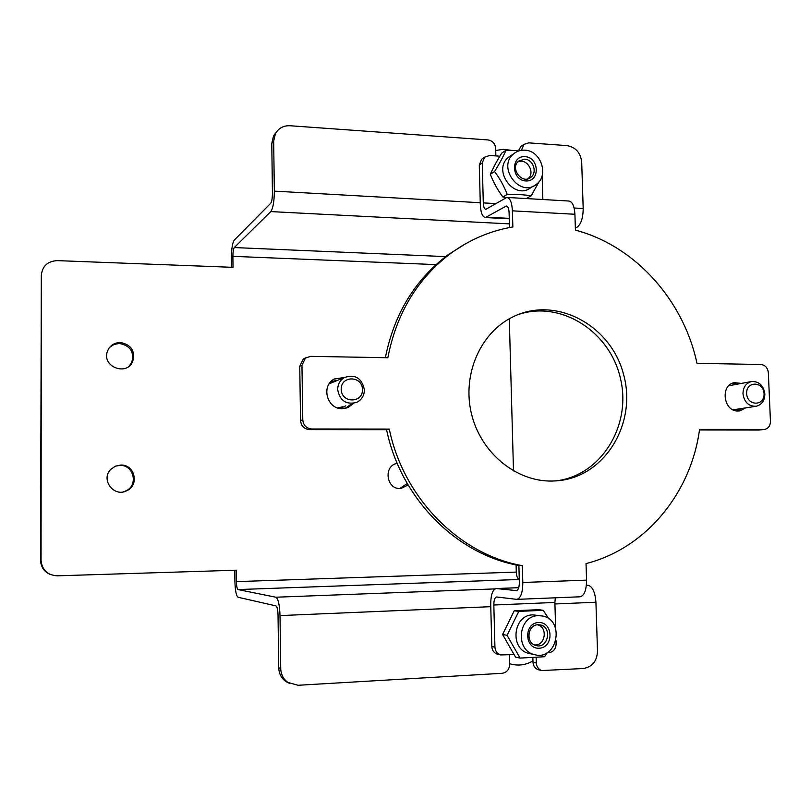 <?xml version="1.0" encoding="UTF-8"?>
<svg xmlns="http://www.w3.org/2000/svg" width="811" height="811" viewBox="0 0 811 811"><rect width="100%" height="100%" fill="white"/><g stroke="black" fill="none" stroke-linecap="round" stroke-linejoin="round"><path stroke-width="1.22" d="M513.839 654.609L500.529 654.923C497.113 653.686 495.247 651.101 494.933 647.168L493.828 605.016C493.869 600.15 494.781 597.474 496.585 596.977L516.81 599.37C520.713 598.356 522.71 592.729 522.801 582.48L522.335 565.673C459.695 554.724 403.452 498.248 389.29 429.07L311.799 428.978C306.406 428.421 303.395 425.38 302.777 419.845L301.956 365.254L305.453 358.016L310.674 356.353L387.851 357.742C396.508 313.249 417.533 278.416 450.916 253.255C469.822 239.519 490.473 230.75 512.856 226.948L512.4 210.84C511.934 202.456 510.068 197.985 506.834 197.438L485.86 209.309C484.36 209.025 483.498 206.886 483.295 202.892L482.251 162.95L484.623 157.172L489.58 155.499L499.86 156.188M522.335 565.673L518.888 565.46L519.354 582.176C519.304 587.286 518.31 590.094 516.354 590.611L496.231 588.533C492.622 589.526 490.787 594.879 490.716 604.59L491.811 646.499C492.115 650.412 493.97 652.987 497.366 654.213L498.268 654.416M556.022 640.68L556.113 643.964C555.819 649.043 553.386 651.953 548.814 652.703L547.03 652.804M555.342 597.808L554.876 602.451L555.647 628.363M305.747 357.813L303.223 359.091L299.746 366.278L300.546 420.534C301.175 426.039 304.166 429.06 309.518 429.617L386.583 429.688C400.654 498.451 456.573 554.572 518.888 565.46M507.139 197.448L568.815 201.027C572.353 201.594 574.391 206.004 574.918 214.266L575.425 230.131C635.074 245.845 683.521 300.019 696.984 363.338L760.941 364.494C765.239 365.062 767.713 367.799 768.341 372.705L770.45 421.345C770.328 425.816 768.382 428.502 764.601 429.414L699.558 429.404C691.094 492.987 646.002 548.388 586.029 563.594L586.556 580.149C586.465 590.226 584.275 595.781 580.017 596.795L516.81 599.37M353.576 403.371L348.254 407.416L342.222 408.673C327.127 409.362 320.74 385.955 334.152 379.082L344.533 377.439M745.765 407.862L739.977 410.832L738.01 411.005C723.422 411.674 719.975 385.022 734.33 382.64L741.406 383.421M551.936 481.065C515.796 481.704 480.416 452.416 471.343 413.275C462.037 374.185 480.639 332.277 513.201 316.736C555.991 295.63 610.602 325.018 623.446 373.983C637.365 422.643 605.543 476.412 558.15 480.72L551.936 481.065M699.477 429.982L759.167 430.043L764.367 429.445M482.971 158.317L481.643 159.24L479.281 164.988L482.251 162.95M509.501 227.556L509.095 212.715C508.852 208.528 507.929 206.288 506.307 206.004L485.444 217.551C482.433 216.983 480.72 212.705 480.315 204.717L479.281 164.988M542.133 175.693L542.843 199.526M345.354 408.349L351.072 404.162M342.13 378.392L334.953 378.656M737.442 410.984L741.295 408.551M736.966 384.242L732.505 383.218M555.17 480.953C600.606 476.371 631.81 426.069 620.537 378.818C610.176 331.364 560.34 299.533 517.448 314.85M389.29 429.07L386.583 429.688M465.352 243.888L447.915 254.907C414.999 279.694 394.146 313.958 385.357 357.702M276.227 132.274L273.53 135.924L271.776 143.395L273.672 141.144L275.426 133.633C278.599 128.148 283.445 125.523 289.953 125.735L487.979 139.938C492.53 140.739 495.085 143.547 495.663 148.352L495.866 155.925M273.672 141.144L274.341 191.132C274.23 201.523 273.043 208.346 270.773 211.59L234.278 247.558C233.396 248.886 232.929 251.805 232.889 256.337L233.01 267.336L57.297 260.625C47.636 261.172 42.314 266.079 41.32 275.345L41.057 560.431L40.55 560.269C40.854 566.93 44.068 571.654 50.191 574.441M521.351 150.319L524.048 144.348L528.721 142.858L566.859 145.595C575.587 147.156 580.534 152.64 581.69 162.048L583.19 208.518C583.068 218.159 580.96 224.444 576.864 227.354L575.354 228.084M523.196 145.22L520.905 146.456L518.594 150.532M509.369 654.852L509.622 664.442C509.308 669.562 506.814 672.501 502.171 673.292L298.012 685.275L287.824 682.386C283.313 679.03 280.951 674.417 280.728 668.548L278.731 667.727C278.954 673.556 281.305 678.138 285.786 681.483L289.517 683.43M278.731 667.727L278.031 615.083C277.838 609.75 277.149 606.689 275.963 605.898L238.079 597.251C236.234 595.892 235.18 590.601 234.906 581.365L234.784 570.245M586.383 585.187L588.289 585.349C592.608 586.677 595.152 592.304 595.923 602.238L597.504 651.253C596.957 661.239 592.223 666.997 583.302 668.528L541.707 670.545C538.403 669.328 536.598 666.794 536.284 662.932L532.979 662.192C533.283 666.024 535.078 668.548 538.372 669.764L539.193 669.957M532.979 662.192L532.847 657.609M536.132 657.417L536.284 662.932M41.057 560.431C42.05 570.042 47.464 575.171 57.307 575.82L236.275 570.204L236.406 581.629C236.538 586.272 237.076 588.918 237.998 589.567L275.852 597.22C278.234 598.731 279.623 604.864 280.018 615.59L280.728 668.548M231.54 267.285L231.439 257.726C231.52 248.724 232.433 242.884 234.197 240.198L270.671 203.318C271.797 201.665 272.384 198.269 272.435 193.099L271.776 143.395M41.32 275.345L40.55 560.269M123.231 491.882L126.07 490.807C138.661 485.12 133.663 464.652 119.866 465.392L115.466 466.153M399.833 488.455L407.254 483.528M129.162 366.116L131.676 362.578C134.514 352.025 130.419 345.658 119.399 343.459L114.037 344.432L109.556 347.422M120.788 465.048C134.646 464.297 139.674 484.887 127.013 490.594C114.067 498.005 100.027 479.311 110.995 469.184L115.476 466.143L120.788 465.048M408.115 485.008L401.202 488.374C386.604 490.716 382.64 465.778 397.218 463.345M120.312 342.475C131.382 344.685 135.498 351.092 132.649 361.686C126.486 376.263 101.933 366.684 107.295 351.68C109.526 345.78 113.864 342.708 120.312 342.475M516.09 564.902L516.283 572.1C516.566 576.439 517.56 578.892 519.273 579.48L237.998 589.567M509.298 318.784L513.495 470.938M510.595 663.986L509.612 663.783M532.939 660.924C525.65 665.152 518.047 666.115 510.099 663.844L509.602 663.682L510.099 663.844M495.724 150.501L503.134 149.325L510.737 150.238M343.945 429.648L332.368 429.637M346.591 429.019L333.615 429.009M732.161 383.37L734.675 384.667M738.983 408.906L737.067 410.954M735.881 430.023L725.987 430.012M524.626 159.169C533.192 159.321 537.693 172.652 530.779 177.396C521.929 184.827 509.531 167.968 518.766 161.014L524.626 159.169M525.072 156.645C510.575 155.509 511.254 180.174 525.771 180.944C540.227 181.958 539.497 157.506 525.072 156.645M524.879 150.187C541.028 150.511 549.341 175.713 536.193 184.452C519.709 197.955 496.808 166.894 513.708 153.796C516.921 151.14 520.642 149.944 524.879 150.187M539.214 181.492L531.154 195.796C524.291 194.711 516.313 194.245 507.23 194.397C504.047 186.135 499.829 178.511 494.568 171.516C499.424 163.7 503.236 156.614 506.013 150.238L519.841 150.623M533.385 186.104L530.911 187.554C514.549 200.946 491.831 170.188 508.609 157.182L511.569 155.215M506.013 150.238L501.695 153.178C496.91 160.862 493.118 167.897 490.32 174.304C493.504 182.516 497.701 190.078 502.891 197.002L506.419 197.468M523.46 198.401L526.663 198.381L531.154 195.796M490.32 174.304L494.568 171.516M502.891 197.002L507.23 194.397M538.038 624.754L540.217 624.916C552.595 626.974 548.165 649.104 536.051 645.546C525.477 643.437 527.302 624.693 538.038 624.754M538.514 622.513C523.642 623.061 524.372 649.155 539.254 648.232C554.075 647.553 553.295 621.692 538.514 622.513M538.311 615.671L542.052 615.934C565.652 619.442 557.258 661.675 534.246 654.548C514.661 650.24 518.391 615.488 538.311 615.671M530.708 653.798L528.813 653.402C509.379 649.135 513.089 614.697 532.857 614.89L540.663 615.742M546.969 652.835L544.597 656.738L520.074 658.096L507.068 635.317L518.776 611.382L543.248 610.318L548.824 618.884M543.248 610.318L538.534 609.69L514.235 610.744L502.597 634.486L515.512 657.082L520.074 658.096M514.235 610.744L518.776 611.382M502.597 634.486L507.068 635.317M337.68 389.554C339.809 400.735 346.145 405.013 356.698 402.398C361.686 399.833 364.251 395.646 364.392 389.838C361.949 378.108 355.269 374.013 344.34 377.541C340.002 380.237 337.771 384.242 337.68 389.554M341.198 389.31C340.873 375.28 362.365 375.594 362.487 389.533C362.882 403.493 341.36 403.351 341.198 389.31M742.977 393.761C744.295 402.337 748.715 406.493 756.217 406.26C761.823 404.73 764.702 400.634 764.854 393.994C763.465 385.255 758.944 381.119 751.28 381.586C745.887 383.228 743.119 387.293 742.977 393.761M746.647 393.548C746.049 380.856 763.638 381.109 764.063 393.73C764.722 406.362 747.103 406.25 746.647 393.548M517.682 162.088C526.674 157.293 536.051 172.865 527.789 178.836M537.389 624.805C548.348 626.984 545.286 646.549 534.206 644.857M494.933 647.168L491.811 646.499M309.518 429.617L311.799 428.978M302.777 419.845L300.546 420.534M299.746 366.278L301.956 365.254M522.801 582.48L586.556 580.149M574.918 214.266L512.4 210.84M763.729 429.475L759.167 430.043M554.876 602.451L493.828 605.016M518.726 587.701L496.535 588.543M483.295 202.892L495.764 203.591M486.732 217.176L509.247 218.362M507.139 206.308L505.588 206.217M583.19 208.518L574.117 208.001M480.264 202.72L274.341 191.132M595.923 602.238L554.917 603.972M490.777 606.679L280.018 615.59M588.289 585.349L586.363 585.42M494.994 588.898L275.852 597.22M516.283 572.1L236.406 581.629M445.655 256.6L234.278 247.558M436.034 264.609L232.889 256.337M576.864 227.354L575.334 227.273M509.399 223.877L270.773 211.59M342.627 406.808L337.609 407.913M329.175 383.816L344.34 377.541M340.285 408.531L345.719 405.835M336.93 380.4L330.878 381.667M733.509 410.042L734.208 409.646M729.92 385.549L729.13 385.397M497.366 654.213L500.529 654.923M305.453 358.016L303.223 359.091M481.643 159.24L484.623 157.172M518.726 587.681L496.231 588.533M485.444 217.551L509.257 218.808M345.77 408.176L348.254 407.416M739.439 410.913L739.977 410.832M558.15 480.72L555.799 480.913M450.916 253.255L447.915 254.907M520.905 146.456L524.048 144.348M541.707 670.545L538.372 669.764M273.53 135.924L275.426 133.633M287.824 682.386L285.786 681.483M127.013 490.594L126.07 490.807M132.649 361.686L131.676 362.578M508.609 157.182L513.708 153.796M528.813 653.402L534.246 654.548M733.032 409.819L755.751 406.331M728.754 385.762L751.28 381.586"/></g></svg>
